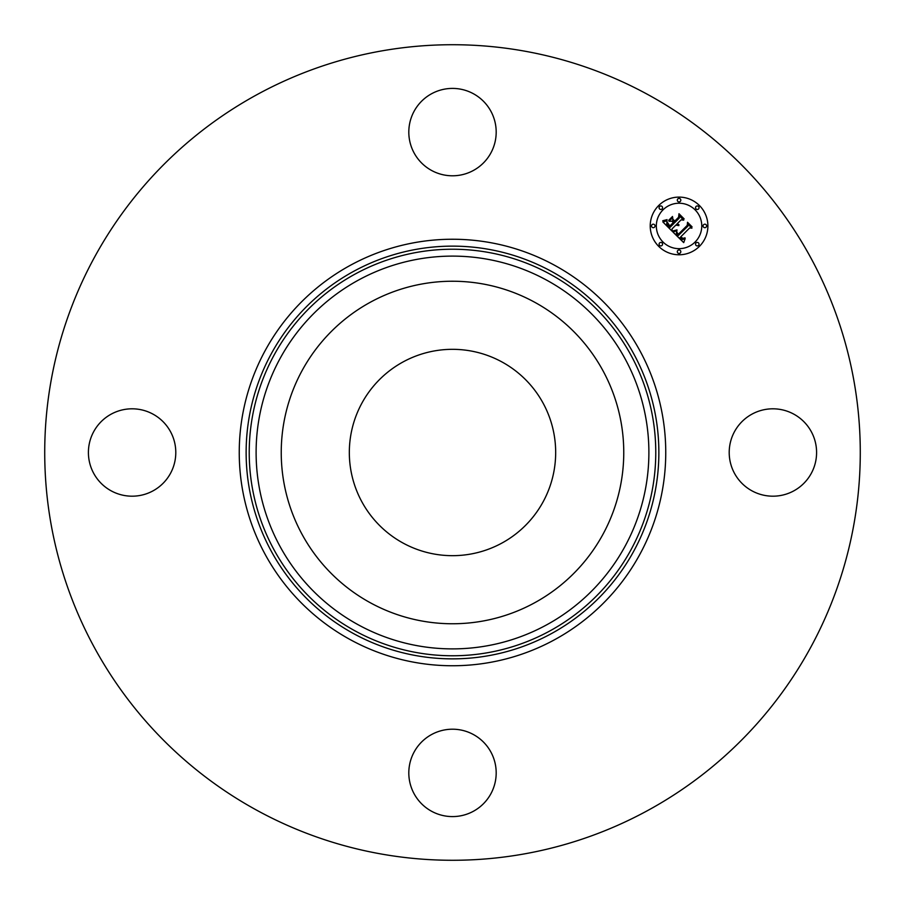 <?xml version="1.0" encoding="UTF-8"?>
<svg xmlns="http://www.w3.org/2000/svg" width="905" height="905" viewBox="0 0 905 905"><rect width="100%" height="100%" fill="white"/><g stroke="black" fill="none" stroke-linecap="round" stroke-linejoin="round"><path stroke-width="1.36" d="M501.958 361.955A103.17 103.17 0 0 1 543.045 501.958A103.17 103.17 0 0 1 403.042 543.045A103.17 103.17 0 0 1 361.955 403.042A103.17 103.17 0 0 1 501.958 361.955M256.997 810.36A407.782 407.782 0 0 1 94.64 256.997A407.782 407.782 0 0 1 648.003 94.64A407.782 407.782 0 0 1 810.36 648.003A407.782 407.782 0 0 1 256.997 810.36M111.157 490.838A43.689 43.689 0 0 1 93.758 431.549A43.689 43.689 0 0 1 153.047 414.162A43.689 43.689 0 0 1 170.445 473.451A43.689 43.689 0 0 1 111.157 490.838M414.162 111.157A43.689 43.689 0 0 1 473.451 93.758A43.689 43.689 0 0 1 490.838 153.047A43.689 43.689 0 0 1 431.549 170.445A43.689 43.689 0 0 1 414.162 111.157M793.843 414.162A43.689 43.689 0 0 1 811.242 473.451A43.689 43.689 0 0 1 751.953 490.838A43.689 43.689 0 0 1 734.555 431.549A43.689 43.689 0 0 1 793.843 414.162M490.838 793.843A43.689 43.689 0 0 1 431.549 811.242A43.689 43.689 0 0 1 414.162 751.953A43.689 43.689 0 0 1 473.451 734.555A43.689 43.689 0 0 1 490.838 793.843M302.202 370.394A171.271 171.271 0 0 1 534.606 302.202A171.271 171.271 0 0 1 602.798 534.606A171.271 171.271 0 0 1 370.394 602.798A171.271 171.271 0 0 1 302.202 370.394M699.452 246.33A28.836 28.836 0 0 1 658.67 246.33A28.836 28.836 0 0 1 658.67 205.548A28.836 28.836 0 0 1 699.452 205.548A28.836 28.836 0 0 1 699.452 246.33M662.992 209.881A22.715 22.715 0 0 1 695.119 209.881A22.715 22.715 0 0 1 695.119 242.008A22.715 22.715 0 0 1 662.992 242.008A22.715 22.715 0 0 1 662.992 209.881M672.947 232.031L676.94 230.628L676.295 233.207L678.173 235.651L687.936 226.103L687.857 224.078L691.929 228.151L689.644 227.947L680.775 236.816L682.913 238.388L685.028 237.823L682.868 238.716L680.108 237.483L682.642 239.531L685.187 238.569L683.716 242.619L672.947 232.031M672.958 230.911L676.997 229.915L672.958 230.911M676.725 231.906L678.286 234.316L687.257 225.356L687.517 222.268L692.065 226.827L687.766 223.003L687.596 225.56L678.309 234.848L676.725 231.906M672.132 231.216L662.879 221.963L667.019 220.752L666.747 223.874L669.892 227.494L674.055 223.32L673.512 222.777L669.836 226.454L667.483 224.01L667.03 221.838L669.847 225.99L673.286 222.551L671.94 221.205L669.01 221.284L672.743 217.551L672.766 220.537L674.802 222.573L679.293 218.082L679.316 215.786L683.694 220.153L681.08 219.858L677.245 223.693L678.954 224.734L676.589 224.35L678.874 225.605L675.843 225.107L672.076 228.863L672.132 231.216M662.754 220.741L667.076 219.621L665.175 220.741L662.754 220.741M668.671 220.322L672.528 216.476L668.671 220.322M672.958 219.236L674.791 221.058L678.603 217.245L678.976 213.727L684.135 218.897L679.236 214.474L678.931 217.358L674.768 221.521L672.958 219.236M659.598 242.936A1.742 1.742 0 0 1 662.064 242.936A1.742 1.742 0 0 1 662.064 245.402A1.742 1.742 0 0 1 659.598 245.402A1.742 1.742 0 0 1 659.598 242.936M659.598 206.476A1.742 1.742 0 0 1 662.064 206.476A1.742 1.742 0 0 1 662.064 208.953A1.742 1.742 0 0 1 659.598 208.953A1.742 1.742 0 0 1 659.598 206.476M652.041 224.7A1.742 1.742 0 0 1 654.519 224.7A1.742 1.742 0 0 1 654.519 227.178A1.742 1.742 0 0 1 652.041 227.178A1.742 1.742 0 0 1 652.041 224.7M696.047 206.476A1.742 1.742 0 0 1 698.524 206.476A1.742 1.742 0 0 1 698.524 208.953A1.742 1.742 0 0 1 696.047 208.953A1.742 1.742 0 0 1 696.047 206.476M677.822 198.93A1.742 1.742 0 0 1 680.3 198.93A1.742 1.742 0 0 1 680.3 201.396A1.742 1.742 0 0 1 677.822 201.396A1.742 1.742 0 0 1 677.822 198.93M698.524 245.402A1.742 1.742 0 0 1 696.047 245.402A1.742 1.742 0 0 1 696.047 242.936A1.742 1.742 0 0 1 698.524 242.936A1.742 1.742 0 0 1 698.524 245.402M680.3 252.959A1.742 1.742 0 0 1 677.822 252.959A1.742 1.742 0 0 1 677.822 250.481A1.742 1.742 0 0 1 680.3 250.481A1.742 1.742 0 0 1 680.3 252.959M706.07 227.178A1.742 1.742 0 0 1 703.604 227.178A1.742 1.742 0 0 1 703.604 224.7A1.742 1.742 0 0 1 706.07 224.7A1.742 1.742 0 0 1 706.07 227.178M358.346 624.846A196.385 196.385 0 0 1 280.154 358.346A196.385 196.385 0 0 1 546.654 280.154A196.385 196.385 0 0 1 624.846 546.654A196.385 196.385 0 0 1 358.346 624.846M549.957 274.113A203.274 203.274 0 0 1 630.887 549.957A203.274 203.274 0 0 1 355.043 630.887A203.274 203.274 0 0 1 274.113 355.043A203.274 203.274 0 0 1 549.957 274.113M551.439 271.398A206.374 206.374 0 0 1 633.602 551.439A206.374 206.374 0 0 1 353.561 633.602A206.374 206.374 0 0 1 271.398 353.561A206.374 206.374 0 0 1 551.439 271.398M554.742 265.357A213.252 213.252 0 0 1 639.643 554.742A213.252 213.252 0 0 1 350.258 639.643A213.252 213.252 0 0 1 265.357 350.258A213.252 213.252 0 0 1 554.742 265.357"/></g></svg>
